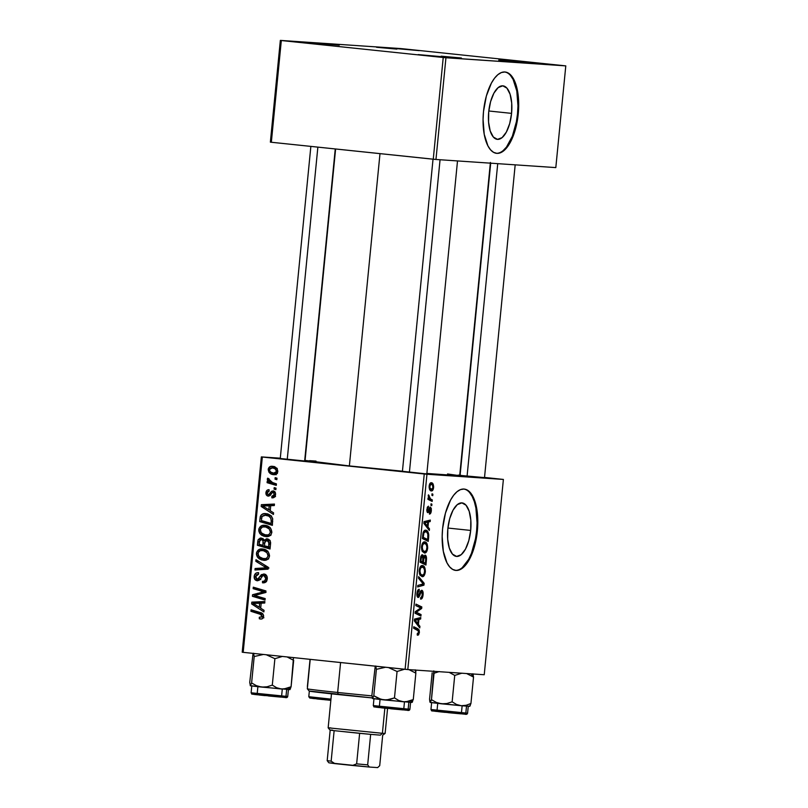 <?xml version="1.0" encoding="UTF-8"?>
<svg xmlns="http://www.w3.org/2000/svg" width="808" height="808" viewBox="0 0 808 808"><rect width="100%" height="100%" fill="white"/><g stroke="black" fill="none" stroke-linecap="round" stroke-linejoin="round"><path stroke-width="1.21" d="M540.673 63.357L518.898 61.428L540.673 63.357M419.231 50.641L397.455 48.702L419.231 50.641M318.493 43.804L296.718 41.865L318.493 43.804M439.926 56.53L418.16 54.59L439.926 56.53M470.68 530.432L447.905 528.048L470.68 530.432L468.802 540.623L465.479 549.137L461.196 554.692L456.621 556.429L452.45 554.096L449.309 548.046L447.683 539.188L447.824 528.886A26.906 11.453 -84 0 1 462.055 502.899A26.906 11.453 -84 0 1 470.68 530.432A26.906 11.453 -84 0 1 456.449 556.419A26.906 11.453 -84 0 1 447.824 528.886L449.692 518.696L453.025 510.181L457.298 504.626L461.873 502.889L466.044 505.222L469.185 511.272L470.811 520.13L470.68 530.432M455.359 570.357A40.885 17.402 96 0 0 476.619 530.836L477.356 530.917A40.885 17.402 -84 0 1 455.722 570.408A40.885 17.402 -84 0 1 442.612 528.563L445.461 513.08L450.521 500.132L453.652 495.254L457.025 491.698L460.51 489.598L463.974 489.052L467.287 490.062L470.317 492.597L472.953 496.556L475.084 501.798L477.558 515.251L477.801 522.958L476.245 538.835L474.508 546.4L472.215 553.318L466.317 564.226L462.944 567.782L459.459 569.872L455.995 570.428L452.682 569.418L449.652 566.883L447.016 562.913L443.329 551.359L442.168 536.522L442.612 528.563A40.885 17.402 -84 0 1 464.246 489.072A40.885 17.402 -84 0 1 477.356 530.917L476.619 530.836A40.885 17.402 96 0 0 463.873 489.042M458.055 475.124L460.095 475.225M403.182 471.367L426.069 473.852L402.424 471.306M310.858 146.399L280.235 458.722L306.697 461.206L280.255 458.51M379.992 153.641L349.369 465.933A77.689 1.101 5.6 0 0 402.445 471.195L349.369 465.933L379.992 153.641M459.601 475.791L426.876 473.427A77.689 1.101 5.6 0 0 459.691 475.75L490.406 162.438M461.398 57.994L441.077 56.186L461.398 57.994M519.069 61.903L498.748 60.105L519.069 61.903M396.89 49.106L376.568 47.298L396.89 49.106M339.229 45.197L318.908 43.39L339.229 45.197M511.575 113.373L488.8 110.989L511.575 113.373L509.696 123.563L506.364 132.078L502.091 137.633L497.516 139.37L493.345 137.037L490.204 130.977L488.577 122.129L488.719 111.817A26.906 11.453 -84 0 1 502.95 85.84A26.906 11.453 -84 0 1 511.575 113.373A26.906 11.453 -84 0 1 497.344 139.36A26.906 11.453 -84 0 1 488.719 111.817L490.587 101.636L493.92 93.122L498.193 87.567L502.768 85.82L506.939 88.163L510.08 94.213L511.706 103.07L511.575 113.373M496.253 153.288A40.885 17.402 96 0 0 517.514 113.777L518.251 113.857A40.885 17.402 -84 0 1 496.617 153.338A40.885 17.402 -84 0 1 483.507 111.494L486.355 96.011L491.416 83.073L494.546 78.184L497.92 74.629L501.404 72.538L504.869 71.983L508.181 72.993L511.212 75.538L513.848 79.497L515.979 84.739L518.453 98.192L518.696 105.888L517.14 121.766L515.403 129.331L510.343 142.279L507.212 147.157L503.839 150.712L500.354 152.813L496.89 153.358L493.577 152.348L490.547 149.813L487.911 145.854L484.224 134.3L483.063 119.453L483.507 111.494A40.885 17.402 -84 0 1 505.141 72.013A40.885 17.402 -84 0 1 518.251 113.857L517.514 113.777A40.885 17.402 96 0 0 504.768 71.983M261.358 456.904L242.208 652.207L243.178 652.339L262.327 457.035L424.25 473.993L405.101 669.307L243.178 652.339L407.808 669.559L484.234 674.741L503.384 479.437L426.957 474.245L407.808 669.559L484.234 674.741L503.384 479.437L484.527 477.427L503.384 479.437L424.25 473.993L426.957 474.245L407.808 669.559L405.101 669.307L424.25 473.993L262.327 457.035L243.178 652.339L242.208 652.207L261.358 456.904L280.285 458.186L261.358 456.904M427.988 526.998L429.472 528.856L429.321 530.462L423.887 523.433L424.059 521.625L430.331 520.079L430.189 521.574L428.482 521.938L427.988 526.998L428.482 521.938L430.189 521.574L430.331 520.079L424.059 521.625L423.887 523.433L429.321 530.462L429.472 528.856L427.957 528.695L429.472 528.856L427.988 526.998L426.523 526.836L427.988 526.998M424.998 555.106L426.493 557.692L425.927 565.034L420.079 562.216L420.675 556.843L421.867 554.803L423.129 555.248L423.594 556.803L424.998 555.106L423.594 556.803L422.301 554.732L420.736 556.601L420.079 562.216L425.927 565.034L426.483 559.328L425.766 559.257L426.483 559.328C426.594 556.763 426.099 555.359 424.998 555.106M419.403 632.411L418.564 634.916L417.231 635.058L417.302 633.573L418.584 632.896L418.594 631.028L413.605 628.24L413.757 626.745L419.11 629.856L419.403 632.411L418.039 628.806L413.757 626.745L413.605 628.24L417.746 630.24L418.696 632.26L417.302 633.573L417.231 635.058L417.776 635.229L419.403 632.411L418.685 632.331L419.403 632.411M417.504 612.807L421.069 614.585L420.918 616.08L415.08 613.232L415.231 611.676L420.796 607.949L415.827 605.616L415.979 604.111L421.816 606.939L421.665 608.495L416.11 612.252L417.504 612.807L416.11 612.252L421.665 608.495L421.816 606.939L415.979 604.111L415.827 605.616L420.796 607.949L415.231 611.676L415.08 613.232L420.918 616.08L421.069 614.585L416.968 614.151L421.069 614.585L417.504 612.807L415.15 612.565L417.504 612.807M418.281 595.981L417.655 593.466L416.948 593.395L417.655 593.466L419.029 590.81L417.595 590.658L419.17 590.83L419.12 589.325C417.989 589.446 417.271 590.8 416.948 593.365C416.746 595.839 417.15 597.203 418.17 597.465L419.665 595.88L418.685 595.779L419.665 595.88L420.281 594.122L419.403 594.031L420.281 594.122L421.079 592.092L420.089 591.981L421.645 591.739L420.241 591.597L421.645 591.739L422.382 594.698L420.594 599.112C421.887 599.253 422.725 597.829 423.079 594.85C423.301 592.133 422.847 590.597 421.736 590.254L422.695 591.072L423.139 593.153L422.2 598.203L420.594 599.112L420.665 597.627L421.756 597.112L422.281 595.456L421.867 591.81L421.019 592.183L418.776 597.264L417.544 597.163L416.888 594.9L417.221 591.759L418.403 589.577L419.251 589.345L419.17 590.83L417.726 592.941L418.18 595.961L420.483 591.092L421.736 590.254L418.877 595.466L416.989 595.85L418.261 595.981M418.665 576.649L424.139 583.285L423.947 585.174L417.655 586.941L417.807 585.447L423.2 583.932L418.514 578.245L418.665 576.649L418.514 578.245L423.2 583.932L417.807 585.447L417.655 586.941L423.947 585.174L424.139 583.285L422.473 583.113L424.139 583.285L418.665 576.649M422.402 565.539L424.574 567.216L425.372 571.276L424.331 575.316L422.21 576.7L419.958 575.074L419.15 571.498L420.029 567.246L422.402 565.539C420.867 565.337 419.806 566.913 419.211 570.276L419.716 574.569L422.21 576.7C423.715 576.821 424.745 575.245 425.321 571.983L424.614 571.913L425.321 571.983C425.311 567.792 424.331 565.64 422.402 565.539L422.463 565.55M431.321 482.74L433.007 483.931L433.633 486.456L433.32 489.012L431.664 490.941L429.755 489.759L429.088 487.184L429.684 483.941L431.321 482.74C430.26 482.598 429.533 483.709 429.139 486.062C429.159 489.355 429.937 490.971 431.492 490.941C432.543 491.001 433.239 489.87 433.603 487.537L433.058 487.476L433.603 487.537C433.573 484.346 432.815 482.75 431.321 482.74M418.433 624.463L419.918 626.321L419.756 627.927L414.332 620.898L414.504 619.09L420.776 617.554L420.635 619.039L418.928 619.403L418.433 624.463L418.928 619.403L420.635 619.039L420.776 617.554L414.504 619.09L414.332 620.898L419.756 627.927L419.918 626.321L418.392 626.16L419.918 626.321L418.433 624.463L416.958 624.311L418.433 624.463M424.725 541.865L426.897 543.542L427.695 547.602L426.755 551.46L424.533 553.025L422.281 551.399L421.473 547.824L422.352 543.572L424.725 541.865C423.19 541.663 422.13 543.239 421.534 546.602L422.039 550.894L424.533 553.025C426.028 553.147 427.068 551.571 427.644 548.309L426.937 548.238L427.644 548.309C427.634 544.117 426.654 541.966 424.725 541.865L424.786 541.875M428.735 534.846L428.25 541.36L422.402 538.542L423.109 532.775L424.594 530.462L427.2 530.886L428.735 534.846C428.291 531.775 427.281 530.22 425.725 530.21C424.614 529.947 423.705 530.947 423.008 533.179L422.402 538.542L428.25 541.36L428.664 537.148L427.947 537.067L428.664 537.148L428.735 534.846L427.957 534.765L428.735 534.846M431.341 510.646L429.957 513.999L429.412 514.07L429.482 512.585L430.714 511.1L430.452 508.596L428.392 512.383L427.321 512.413L426.796 510.363L427.422 507.081L428.513 506.192L427.412 509.373L427.786 511.161L429.947 507.222L431.26 508.202L431.341 510.646L430.401 507.06L427.846 511.171L427.392 509.575L428.513 506.192L426.846 509.474L427.796 512.656L430.3 508.545L430.795 510.535L429.482 512.585L429.492 514.08C430.462 514.039 431.078 512.898 431.341 510.646L430.785 510.585L431.341 510.646M431.058 503.788L431.896 504.182L431.745 505.667L430.906 505.293L431.058 503.788L430.906 505.293L431.745 505.667L431.896 504.182L431.058 503.788M432.038 493.799L432.876 494.203L432.724 495.678L431.886 495.314L432.038 493.799L431.886 495.314L432.724 495.678L432.876 494.203L432.038 493.799M430.614 499.031L432.31 499.899L432.169 501.404L427.917 499.354L428.058 497.859L428.937 498.294L428.442 494.829L429.139 497.678L430.614 499.031L428.442 494.829L428.937 498.294L428.058 497.859L427.917 499.354L432.169 501.404L432.31 499.899L428.149 499.465L432.31 499.899L427.977 498.758L430.614 499.031M276.427 483.891L270.296 481.75L268.862 480.316L269.104 478.892L267.701 478.154L267.428 479.962L269.135 481.74L267.236 481.164L267.084 482.669L276.286 485.396L276.427 483.891L272.761 482.75L267.701 478.154L267.266 479.124L269.135 481.74L267.236 481.164L267.084 482.669L276.286 485.396L276.427 483.891M276.003 488.173L274.205 487.638L274.053 489.153L275.861 489.658L276.003 488.173L274.205 487.638L274.053 489.153L275.861 489.658L276.003 488.173M265.822 513.646C263.438 513.211 261.641 514.08 260.408 516.241L262.055 516.362L260.408 516.241L260.065 518.049L261.58 518.15L260.065 518.049L259.721 521.594L263.196 521.827L272.437 524.574L263.196 521.827L259.721 521.594L272.367 525.351L272.538 518.231L270.892 515.837L267.993 514.12L264.246 513.615L261.327 514.827L260.277 516.686L259.721 521.594L272.367 525.351L272.69 518.817C271.407 515.625 269.114 513.898 265.822 513.646L265.398 513.605M264.974 525.321C261.721 524.887 259.651 526.321 258.762 529.644L260.277 529.745L258.762 529.644L260.287 534.078L262.943 534.26L260.287 534.078L265.802 536.623C268.973 536.977 270.983 535.542 271.852 532.32L270.67 528.341L266.882 525.725L261.933 525.594L258.984 528.543L258.772 530.876L259.57 533.139L261.479 535.118L264.287 536.361L269.458 535.957L271.175 534.381L271.852 532.32C271.367 528.058 269.074 525.725 264.974 525.321L264.58 525.291M262.661 548.996C259.398 548.561 257.328 549.995 256.439 553.318L257.954 553.419L256.439 553.318L257.974 557.752L260.62 557.924L257.974 557.752L263.479 560.298C266.65 560.651 268.66 559.217 269.529 555.995L268.357 552.015L264.57 549.4L259.61 549.268L256.661 552.217L256.449 554.551L257.257 556.813L259.156 558.793L261.974 560.035L267.135 559.631L268.852 558.045L269.529 555.995C269.044 551.733 266.751 549.4 262.661 548.996L262.257 548.965M263.943 573.983L260.065 576.417L262.024 576.548L260.065 576.417L258.469 578.831L260.479 578.962L257.267 579.265L255.671 576.619L258.58 574.175L258.318 572.64C255.954 572.589 254.571 573.852 254.177 576.407L255.692 576.508L254.177 576.407C254.005 578.892 255.015 580.336 257.207 580.75L260.186 579.376L262.751 575.74L266.63 575.66L263.913 575.478L265.792 578.589L267.296 578.7L265.792 578.589L264.418 581.124L266.549 581.275L262.479 581.305L263.024 582.841L262.499 582.8C265.256 583.134 266.852 581.821 267.286 578.851L266.579 575.589L264.327 574.044L261.388 574.639L257.59 579.265L256.176 578.72L255.671 576.619L256.5 574.74L258.58 574.175L258.6 572.68L256.136 573.084L254.308 575.599L254.783 579.366L257.621 580.77L259.893 579.71L262.751 575.74L264.812 575.801L265.781 577.538L265.66 579.346L264.57 581.043L262.479 581.305L262.499 582.8L265.781 582.124L267.286 578.851C267.438 576.124 266.327 574.508 263.943 573.983L263.731 573.973M260.479 619.029C262.257 619.201 263.297 618.332 263.6 616.413C263.499 614.231 262.418 612.939 260.338 612.545L251.066 609.798L250.924 611.292L254.399 611.535L262.994 614.09L254.399 611.535L250.924 611.292L259.873 613.959L263.055 614.171L259.873 613.959L262.105 616.161L263.61 616.262L259.297 617.272L259.317 618.776L261.802 618.938L260.479 619.029L262.115 618.827L263.317 617.595L263.61 615.676L262.711 613.777L251.066 609.798L250.924 611.292L261.59 614.726L261.762 617.049L259.297 617.272L259.317 618.776L260.691 619.039M264.034 610.313L260.691 608.202L261.186 603.142L264.741 603.031L264.893 601.546L251.823 602.142L251.642 603.95L263.873 611.919L264.034 610.313L260.691 608.202L261.186 603.142L264.741 603.031L264.893 601.546L251.823 602.142L251.642 603.95L263.873 611.919L264.034 610.313M265.186 598.577L254.469 595.445L265.781 592.486L265.933 590.931L253.288 587.174L253.146 588.668L263.883 591.799L252.55 594.728L252.399 596.294L265.034 600.071L265.186 598.577L254.469 595.445L265.781 592.486L265.933 590.931L253.288 587.174L253.146 588.668L263.883 591.799L252.55 594.728L252.399 596.294L265.034 600.071L265.186 598.577M268.256 567.277L255.984 559.702L255.823 561.297L266.347 567.792L255.116 568.499L254.974 569.994L268.064 569.165L268.256 567.277L255.984 559.702L255.823 561.297L266.347 567.792L255.116 568.499L254.974 569.994L268.064 569.165L268.256 567.277M266.994 538.805L264.216 540.31L265.771 540.411L264.216 540.31L261.277 538.017L258.166 539.673L259.964 539.795L258.166 539.673L257.752 541.623L259.267 541.724L257.752 541.623L257.399 545.269L260.873 545.501L270.114 548.248L260.873 545.501L257.399 545.269L270.044 549.026L270.609 542.481L269.67 540.239L266.589 538.785L264.216 540.31L263.075 538.663L260.358 538.017L258.166 539.673L257.399 545.269L270.044 549.026L270.599 543.319C270.559 540.734 269.357 539.229 266.994 538.805L266.943 538.795M273.589 512.848L270.246 510.727L270.741 505.667L274.306 505.566L274.447 504.071L261.378 504.677L261.196 506.485L273.427 514.443L273.589 512.848L270.246 510.727L270.741 505.667L274.306 505.566L274.447 504.071L261.378 504.677L261.196 506.485L273.427 514.443L273.589 512.848M272.023 497.849C274.064 497.96 275.245 496.9 275.538 494.647C275.73 492.597 274.932 491.335 273.175 490.87L271.397 491.436L274.73 491.658L271.397 491.436L269.953 493.446L271.478 493.557L269.953 493.446L268.993 494.577L270.761 494.698L268.226 494.647L267.084 492.961L269.125 491.193L269.094 489.699C267.236 489.678 266.175 490.698 265.923 492.769L267.105 492.85L265.923 492.769C265.822 494.678 266.61 495.809 268.286 496.152L272.286 492.587L275.276 492.506L273.134 492.355L274.377 494.456L275.548 494.536L274.377 494.456L271.831 496.334L271.852 497.829L274.457 497.152L275.518 493.355L273.74 491.001L271.589 491.284L268.609 494.658L267.337 494.072L267.084 492.961L267.741 491.567L269.125 491.193L269.094 489.699L267.125 490.224L266.024 492.123L266.428 495.051L268.286 496.152L270.084 495.577L272.286 492.587L273.73 492.577L274.276 494.991L273.518 496.041L271.831 496.334L272.215 497.869M276.982 478.185L275.185 477.649L275.033 479.164L276.841 479.669L276.982 478.185L275.185 477.649L275.033 479.164L276.841 479.669L276.982 478.185M272.478 466.317C270.215 466.014 268.791 467.034 268.216 469.357L269.397 469.438L268.216 469.357C268.609 472.7 270.448 474.468 273.73 474.67L273.73 474.67C275.932 474.902 277.296 473.852 277.811 471.539L277.144 468.882L274.407 466.772L270.367 466.509L268.367 468.6L268.872 472.104L271.73 474.225L275.781 474.427L277.811 471.539C277.397 468.297 275.619 466.559 272.478 466.317L272.175 466.297M280.346 40.4L270.367 142.127L271.337 142.258L281.315 40.531L443.228 57.499L433.26 159.216L271.337 142.258L435.966 159.469L555.813 167.599L565.792 65.882L445.945 57.752L435.966 159.469L555.813 167.599L565.792 65.882L402.899 48.783L565.792 65.882L443.228 57.499L445.945 57.752L435.966 159.469L433.26 159.216L443.228 57.499L281.315 40.531L271.337 142.258L270.367 142.127L280.346 40.4L400.192 48.53L280.346 40.4M402.899 48.783L400.192 48.53L402.899 48.783M503.101 150.642L506.475 147.086L512.373 136.178L516.403 121.695L517.514 113.777L517.958 105.818L516.797 90.971L513.11 79.416L510.474 75.457M335.603 148.985L305.05 460.59A77.689 1.101 5.6 0 0 349.369 465.933L305.879 460.51M280.245 458.722L278.225 458.409L281.002 458.57M466.216 476.114L484.507 477.619L458.883 475.276M459.409 475.175L460.843 475.276M309.555 460.661L316.019 461.095M447.541 473.963L459.59 475.68M462.206 567.701L468.711 559.267L471.478 553.248L475.508 538.754L476.619 530.836L477.063 522.877L475.912 508.03L474.357 501.718L472.215 496.486L469.579 492.516M260.721 607.838L259.843 607.263L260.721 607.838M254.5 604.142L251.642 603.95L254.5 604.142M255.197 603.404L255.298 602.384L251.823 602.142L264.852 601.94L255.298 602.384L255.197 603.404M259.267 607.222L253.116 603.404L261.176 603.293L259.661 603.192L259.267 607.222L260.772 607.333L259.267 607.222L253.116 603.404L259.661 603.192L259.267 607.222M262.782 618.373L262.772 617.686L262.782 618.373M263.913 617.766L263.256 617.716M254.399 611.535L254.469 610.808L254.399 611.535M265.115 599.294L255.873 596.526L252.399 596.294L255.873 596.526L255.944 595.789L255.873 596.526L265.115 599.294M266.054 592.264L256.005 595.163L252.55 594.728L256.025 594.961L261.065 593.537L257.59 593.294L261.065 593.537L264.751 592.527L261.277 592.294L265.802 592.304M265.832 591.931L263.883 591.799L265.832 591.931M265.862 591.658L260.55 590.911L264.024 591.143L256.611 588.911L253.146 588.668L256.611 588.911L256.692 588.184L256.611 588.911L265.862 591.658M262.903 593.001L261.984 593.264M263.135 581.376L266.317 581.588M266.509 581.609L262.893 581.356M259.025 580.396L258.085 579.326M257.388 579.275L260.105 579.457M260.812 579.508L257.267 579.265M264.297 575.498L265.479 574.498M265.65 574.427L264.236 575.579M257.904 578.932L258.742 580.164M268.963 568.024L258.59 568.731L258.489 569.771L258.59 568.731L255.116 568.499L268.175 568.054M268.185 567.913L266.347 567.792L268.185 567.913M267.044 566.529L263.842 566.307L267.044 566.529M258.903 561.51L255.823 561.297L258.903 561.51M265.347 560.247L261.944 558.48M261.489 550.43L264.095 549.258M264.085 549.258L261.307 550.601M261.721 558.267L265.448 560.277M263.691 550.905L264.398 550.723M265.479 550.672L267.842 551.167M268.589 559.025L267.943 559.085M265.893 558.843L265.276 558.671M265.579 550.682L262.368 550.46C265.59 550.713 267.478 552.47 268.034 555.722C267.397 558.045 265.953 559.075 263.691 558.823L259.075 556.692L257.944 553.52C258.59 551.187 260.075 550.167 262.368 550.46L265.398 550.672M268.034 555.722L269.539 555.823L268.034 555.722L267.296 557.5L265.812 558.591L261.802 558.439L258.57 556.015L258.106 552.743L260.216 550.662L263.378 550.632L266.953 552.672L268.034 555.722M267.408 551.026L262.368 550.46M267.397 559.075L263.691 558.823M260.873 545.501L260.944 544.784L260.873 545.501M261.822 539.542L262.883 538.542M262.933 538.512L261.752 539.683M262.964 545.38L259.025 544.208L259.267 541.673L261.186 539.502L263.964 539.693L261.186 539.502L262.903 540.512L265.408 540.683L262.903 540.512L263.196 542.976L264.711 543.077L263.196 542.976L262.964 545.38L259.025 544.208L260.035 539.744L261.681 539.603L262.974 540.643L262.964 545.38M268.711 547.087L264.438 545.824L264.751 542.683L266.812 540.279L269.862 540.481L266.812 540.279L269.054 542.845L270.619 542.956L269.054 542.845L268.983 544.309L270.498 544.42L268.983 544.309L268.711 547.087L270.226 547.188L264.438 545.824L264.903 541.744L265.751 540.421L267.317 540.38L268.761 541.633L268.711 547.087M270.165 540.501L266.812 540.279M267.67 536.573L264.267 534.805M263.812 526.755L266.418 525.584M266.408 525.584L263.62 526.927M264.044 534.593L267.761 536.603M266.004 527.23L266.721 527.048M267.801 526.998L270.155 527.503M270.912 535.351L270.266 535.411M268.216 535.169L267.599 534.997M267.902 527.008L264.691 526.786C267.913 527.038 269.801 528.796 270.357 532.048C269.721 534.371 268.266 535.401 266.004 535.149L261.398 533.017L260.257 529.846C260.913 527.513 262.388 526.493 264.691 526.786L267.711 526.998M270.357 532.048L271.862 532.159L270.357 532.048L269.62 533.825L268.135 534.916L264.125 534.765L260.893 532.341L260.429 529.068L262.539 526.988L265.701 526.957L269.276 528.998L270.357 532.048M269.731 527.351L264.691 526.786M269.721 535.401L266.004 535.149M270.286 510.373L269.397 509.798L270.286 510.373M264.054 506.677L261.196 506.485L264.054 506.677M264.751 505.939L264.852 504.909L261.378 504.677L274.407 504.475L264.852 504.909L264.751 505.939M268.822 509.757L262.681 505.929L270.731 505.828L269.216 505.717L268.822 509.757L270.337 509.858L268.822 509.757L262.681 505.929L269.216 505.717L268.822 509.757M263.196 521.827L263.267 521.11L263.196 521.827M264.792 515.07L267.286 513.908M267.721 513.858L264.267 515.716M268.559 515.312L271.629 516.029M268.731 515.322L265.6 515.11C269.397 515.423 271.276 517.554 271.215 521.514L271.034 523.412L261.348 520.534L261.954 516.534L265.6 515.11L268.468 515.312M271.215 521.514L272.73 521.615L271.215 521.514L271.034 523.412L261.348 520.534L262.085 516.292L264.58 515.08L268.751 516.11L270.902 518.281L271.215 521.514M270.7 515.676L265.6 515.11M275.538 496.587L271.831 496.334M270.104 495.556L269.448 494.203M268.993 494.577L268.226 494.647M274.235 492.436L274.801 491.739M274.094 492.627L274.871 491.668M275.902 489.284L274.053 489.153L275.902 489.284M276.881 479.296L275.033 479.164L276.881 479.296M276.356 484.618L267.084 482.669L270.559 482.901L270.65 481.942L270.559 482.901L276.356 484.618M270.448 481.831L269.135 481.74L270.448 481.831M268.852 479.225L267.266 479.124L268.852 479.225M275.457 474.549L272.942 473.054M272.377 467.802L274.104 466.66M274.538 466.57L272.155 468.125M272.73 472.821L273.397 473.448M274.266 474.033L276.195 474.74M275.568 468.014L277.245 468.377M276.568 468.165L272.326 467.802L275.104 468.822L276.639 471.407L277.811 471.488L276.639 471.407L275.821 472.791L273.962 473.195L270.892 472.195L269.458 470.367L270.084 468.266L272.326 467.802C274.639 467.953 276.073 469.155 276.639 471.407L273.73 473.175C271.357 473.074 269.902 471.862 269.387 469.549L272.326 467.802L275.366 468.004M275.548 468.014L272.326 467.802M277.447 473.438L273.73 473.175M431.573 489.456C430.442 489.527 429.816 488.426 429.684 486.163L431.179 484.214L429.634 484.053L431.179 484.214C432.27 484.204 432.896 485.295 433.048 487.487L431.573 489.456L429.482 489.234L432.017 489.406L432.977 487.992L432.452 485.032L431.351 484.245L430.29 484.568L429.795 487.689L431.573 489.456M422.19 567.014L420.503 568.236L419.877 571.246L420.726 574.246L422.564 575.225L424.049 573.943L424.644 570.721L423.927 568.226L422.19 567.014C423.715 567.034 424.523 568.64 424.624 571.832C424.2 574.175 423.453 575.306 422.392 575.225L419.897 574.963L422.392 575.225L419.342 573.337L420.301 573.438L419.918 570.377L419.211 570.297L419.918 570.377C420.352 568.004 421.109 566.883 422.19 567.014L420.271 566.812M420.069 584.77L423.947 585.174L420.069 584.77M423.079 594.85L422.372 594.769L423.079 594.85M417.605 606.495L421.816 606.939L417.605 606.495M420.039 608.333L421.665 608.495L420.039 608.333M416.12 611.04L417.877 611.222L416.12 611.04M415.191 612.151L416.11 612.252L415.191 612.151M417.292 633.684L417.817 633.745L417.292 633.684M413.878 628.371L418.039 628.806L413.878 628.371M416.484 618.605L420.635 619.039L416.484 618.605M414.928 618.989L418.928 619.403L414.928 618.989M417.797 623.604L416.191 621.514L414.676 621.352L416.191 621.514L414.403 620.18L416.615 619.968L414.443 619.746L418.191 619.564L414.494 619.18L418.191 619.564L417.797 623.604L416.292 623.443L417.797 623.604L418.191 619.564L415.06 620.241L417.797 623.604M422.816 556.712L420.897 556.086L422.958 557.096L422.736 561.924L420.2 560.974L420.907 561.045L421.16 558.51L420.453 558.439L421.16 558.51L422.18 556.217L421.392 557.015L420.907 561.045L422.736 561.924L420.14 561.651L422.736 561.924L422.816 556.712M425.392 563.206L420.109 561.913L423.412 562.257L423.725 559.116L423.008 559.045L423.725 559.116L424.836 556.581L423.695 556.46L424.836 556.581L425.776 558.974L425.392 563.206L421.231 562.772L425.392 563.206L425.766 558.429L424.836 556.581L423.988 557.49L423.412 562.257L425.392 563.206M424.513 543.34L422.826 544.562L422.2 547.572L423.049 550.571L424.877 551.551L426.371 550.278L426.967 547.046L426.25 544.552L424.513 543.34C426.038 543.36 426.846 544.966 426.947 548.157C426.523 550.511 425.776 551.632 424.715 551.551L422.22 551.288L424.715 551.551L421.655 549.662L422.614 549.763L422.241 546.703L421.534 546.622L422.241 546.703C422.675 544.329 423.432 543.208 424.513 543.34L422.594 543.138M426.038 521.14L430.189 521.574L426.038 521.14M424.483 521.514L428.482 521.938L424.483 521.514M427.351 526.129L425.745 524.038L424.24 523.887L425.745 524.038L423.958 522.705L426.169 522.503L423.998 522.271L427.755 522.099L424.059 521.705L427.755 522.099L427.351 526.129L425.856 525.978L427.351 526.129L427.755 522.099L424.614 522.776L427.351 526.129M427.715 539.532L422.523 537.3L423.23 537.37L423.442 535.219L422.736 535.149L423.442 535.219L423.725 533.361L422.988 533.28L425.543 531.684L423.634 531.482L425.543 531.684C427.341 531.715 428.129 533.694 427.897 537.633L427.715 539.532L423.554 539.098L427.715 539.532L427.846 534.149L426.866 532.3L425.543 531.684L423.897 532.876L423.23 537.37L427.715 539.532M429.23 508.434L430.3 508.545L429.23 508.434M429.109 508.747L429.886 508.828L429.109 508.747M428.634 510.151L429.331 510.222L428.634 510.151M427.23 507.545L428.452 507.676L427.23 507.545M426.836 509.515L427.392 509.575L426.836 509.515M426.836 511.07L427.846 511.171L426.836 511.07M428.028 498.193L428.937 498.294L428.028 498.193M428.26 495.385L429.078 495.466L428.26 495.385M428.169 496.132L428.856 496.203L428.169 496.132M310.211 659.368L307.333 688.8L309.171 691.052A51.106 0.717 5.6 0 0 338.32 694.557L337.653 692.456A53.156 0.747 -174.4 0 1 307.333 688.82A53.156 0.747 5.6 0 0 337.653 692.456L340.582 662.55L337.653 692.456A53.156 0.747 5.6 0 0 371.953 695.88A53.156 0.747 -174.4 0 1 337.653 692.456L338.32 694.557A51.106 0.717 5.6 0 0 372.215 697.92L309.222 691.012M467.075 476.205L497.728 163.66L467.075 476.205M375.164 666.741L371.902 695.244L375.164 666.741M406.06 701.798L410.191 702.344L413.272 699.577L408.505 701.374L403.566 701.809L398.829 700.526L394.476 697.92L397.061 671.488L404.525 669.246L397.061 671.488L394.476 697.92L389.234 699.597L383.83 699.9L378.588 698.486L373.791 695.749L372.549 698.556L371.902 695.244L372.549 698.556L383.83 699.9L411.777 702.435L413.272 699.577L406.06 701.798M374.902 706.919L406.939 710.222A1.222 1.111 -86.1 0 0 408.171 709.121L373.458 705.647M373.973 698.678L373.296 705.586L408.171 709.121L408.838 702.243L408.171 709.121L409.919 709.182C409.676 710.384 408.696 710.727 406.979 710.232A1.222 1.111 93.9 0 1 406.939 710.222L405.222 710.101M415.857 673.145L408.959 669.63L415.857 673.145L413.272 699.577L415.857 673.145L415.211 669.832M411.797 702.091L412.595 701.657M375.74 666.004L376.387 669.327L373.791 695.749L376.387 669.327L385.557 667.256L376.387 669.327L375.74 666.004M388.476 667.56L397.061 671.488L388.476 667.56M402.97 709.909L390.658 708.768M387.345 708.434L381.315 707.808M378.831 707.535L374.417 706.919M407.575 710.101L408.555 710.293M408.171 709.121A1.222 1.111 93.9 0 1 406.979 710.232L376.76 707.283C372.347 706.404 374.72 707.707 373.296 705.586M372.438 698.476L403.566 701.809L398.829 700.526L394.476 697.92L386.547 699.96L381.154 699.385L373.791 695.749L372.549 698.556M413.272 699.577L410.191 702.344L412.191 702.334M415.615 670.822L415.443 670.125M409.414 472.286L440.057 159.752L409.414 472.286M473.528 677.064L470.933 703.485L473.528 677.064L466.63 673.549L473.528 677.064L471.165 673.852L473.528 677.064L472.882 673.741M431.644 702.586L430.957 709.505L465.832 713.03L466.509 706.162L465.832 713.03A1.222 1.111 93.9 0 1 464.61 714.141L462.893 714.009M465.832 713.03L467.59 713.09C467.337 714.292 466.357 714.636 464.651 714.141A1.222 1.111 -86.1 0 0 465.832 713.03L431.119 709.555M432.159 672.731L429.573 699.152L432.159 672.731M433.805 670.903L431.462 699.657L430.482 702.314L429.816 701.485L429.573 699.152L430.209 702.465L441.501 703.808L436.259 702.394L431.462 699.657L434.048 673.236L439.289 671.549L434.048 673.236L433.805 670.903M449.177 672.367L454.732 675.407L452.137 701.829L446.895 703.515L441.501 703.808L461.237 705.717L456.49 704.445L452.137 701.829L454.732 675.407L461.934 673.175L454.732 675.407L449.177 672.367M470.933 703.485L466.176 705.283L461.237 705.717L469.731 706.333L470.933 703.485L466.176 705.283L461.237 705.717L469.862 706.242M469.468 706L470.256 705.576M473.286 674.741L473.104 674.034M430.462 702.425L461.237 705.717L456.49 704.445L452.137 701.829L446.895 703.515L441.501 703.808L436.259 702.394L431.462 699.657L429.987 702.182M462.146 705.768L461.56 711.686M465.236 714.009L466.226 714.201M460.641 713.828L448.329 712.686M445.016 712.353L438.986 711.717M436.502 711.444L432.078 710.838M432.573 710.838L464.61 714.141A1.222 1.111 -86.1 0 0 464.651 714.141L438.885 711.707C429.593 710.222 432.401 711.878 430.957 709.505M317.867 147.127L287.234 459.489L317.867 147.127M252.995 653.935L249.733 682.437L252.995 653.935M283.881 689.002L288.022 689.547L291.092 686.77L286.335 688.578L281.396 689.012L276.649 687.729L272.296 685.113L274.892 658.692L282.346 656.45L274.892 658.692L272.296 685.113L267.054 686.8L261.651 687.093L256.419 685.679L251.611 682.952L250.369 685.76L249.733 682.437L250.369 685.76L259.388 686.861L289.89 689.628L291.092 686.77L283.881 689.002M252.732 694.123L284.769 697.425A1.222 1.111 -86.1 0 0 285.992 696.324L251.278 692.84M251.793 685.871L251.116 692.789L285.992 696.324L286.668 689.446L285.992 696.324L287.739 696.385C287.496 697.577 286.517 697.93 284.8 697.435A1.222 1.111 93.9 0 1 284.769 697.425L283.042 697.304M293.678 660.348L286.991 656.894L293.678 660.348L291.092 686.77L293.445 658.025M289.618 689.285L290.415 688.86M263.378 654.46L254.207 656.53L253.561 653.207L254.207 656.53L251.611 682.952L254.207 656.53L263.388 654.46M266.297 654.763L274.892 658.692L266.297 654.763M280.8 697.112L268.488 695.971M265.175 695.638L259.146 695.011M256.661 694.729L252.237 694.123M285.396 697.304L286.386 697.496M285.992 696.324A1.222 1.111 93.9 0 1 284.81 697.435L254.581 694.486C250.167 693.597 252.55 694.91 251.116 692.789M250.258 685.679L281.396 689.012L276.649 687.729L272.296 685.113L267.054 686.8L261.651 687.093L256.419 685.679L251.611 682.952L250.369 685.76M291.092 686.77L288.022 689.547L290.022 689.527M309.989 659.924L307.394 686.356L309.989 659.924M307.474 687.356L307.394 686.356L307.474 687.356M309.333 691.113L308.787 696.708L330.967 699.132L308.949 696.759M310.393 698.031L326.149 699.88M322.836 699.546L316.807 698.92M314.322 698.647L309.908 698.031M380.356 735.149L370.66 734.361L380.356 735.149L382.396 733.31L380.356 735.149M387.567 708.465L385.123 733.401L382.396 733.31L385.123 733.401L382.699 735.179M384.861 708.182L382.396 733.31L384.861 708.182M331.482 693.83L328.159 727.816L382.396 733.31L328.159 727.826L329.987 730.058L332.522 730.139M359.631 733.331L334.138 730.664L370.66 734.361L359.631 733.331L356.641 763.853L352.52 765.469L334.876 763.621L331.149 761.176L334.138 730.664L330.179 730.119L334.138 730.664L331.149 761.176L327.19 760.631L331.149 761.176L334.876 763.621L328.846 762.792L369.327 767.034L367.67 764.873L370.66 734.361L367.67 764.873L356.641 763.853L367.67 764.873L369.327 767.034L352.52 765.469L356.641 763.853L359.631 733.331M328.159 727.826L330.876 727.917M327.19 760.631L330.179 730.119L327.19 760.631L328.401 762.277M379.709 765.691L382.689 735.27L379.709 765.691L377.649 767.6L369.327 767.034L377.649 767.6M463.509 488.991L464.246 489.072M504.404 71.932L505.141 72.013M495.88 153.268L496.617 153.338M454.985 570.327L455.722 570.408M415.979 670.115L415.777 672.145M490.688 163.186L460.075 475.427M437.724 703.404L437.148 709.283M515.181 164.842L484.487 477.821M410.595 702.263L409.919 709.182M380.093 699.061L379.477 705.374M402.404 471.519L433.027 159.196M403.899 707.768L404.475 701.889M426.826 473.912L457.51 160.933M468.266 706.172L467.59 713.09M335.259 148.955L304.646 461.115M282.295 689.062L281.719 694.971M257.883 686.689L257.308 692.577M288.426 689.466L287.739 696.385M330.846 700.334L309.817 698.051L308.787 696.708"/></g></svg>
